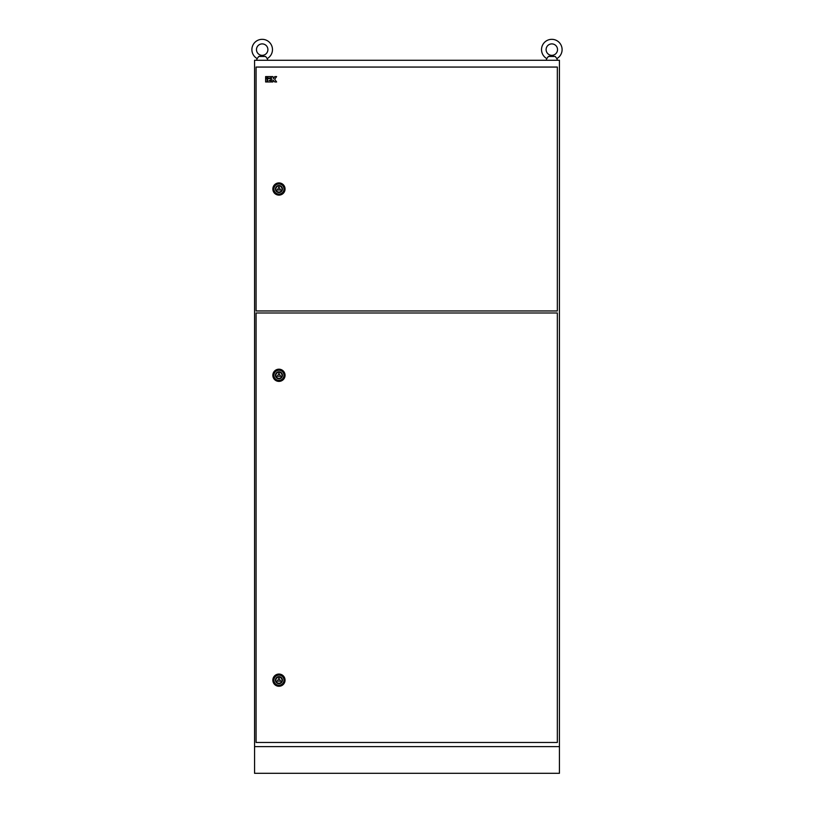 <?xml version="1.0" encoding="UTF-8"?>
<svg xmlns="http://www.w3.org/2000/svg" width="814" height="814" viewBox="0 0 814 814"><rect width="100%" height="100%" fill="white"/><g stroke="black" fill="none" stroke-linecap="round" stroke-linejoin="round"><path stroke-width="1.22" d="M251.892 49.613A10.287 10.287 0 0 0 257.173 58.598L258.74 56.471L265.629 56.471L267.196 58.598A10.287 10.287 0 0 0 262.189 39.326A10.287 10.287 0 0 0 251.892 49.613M256.471 49.613A5.718 5.718 0 0 0 262.189 55.332A5.718 5.718 0 0 0 267.898 49.613A5.718 5.718 0 0 0 262.189 43.895A5.718 5.718 0 0 0 256.471 49.613M265.629 56.471L258.74 56.471L262.189 55.657L258.74 56.471M263.889 56.024L262.189 55.657L263.889 56.024M551.811 55.657L548.371 56.471L555.26 56.471L556.827 58.598A10.287 10.287 0 0 0 551.811 39.326A10.287 10.287 0 0 0 546.804 58.598L548.371 56.471L551.811 55.657L553.52 56.024L551.811 55.657M546.102 49.613A5.718 5.718 0 0 0 551.811 55.332A5.718 5.718 0 0 0 557.529 49.613A5.718 5.718 0 0 0 551.811 43.895A5.718 5.718 0 0 0 546.102 49.613M555.26 56.471L548.371 56.471M254.568 746.621L559.432 746.621L559.432 773.3L254.568 773.3L254.568 60.277L559.432 60.277L559.432 746.621L254.568 746.621M256.084 312.983L256.084 742.47L557.336 742.47L557.336 312.983L256.084 312.983M275.905 375.295A3.053 3.053 0 0 0 278.958 378.337A3.053 3.053 0 0 0 282 375.295A3.053 3.053 0 0 0 278.958 372.242A3.053 3.053 0 0 0 275.905 375.295M272.853 375.295A6.095 6.095 0 0 0 278.958 381.39A6.095 6.095 0 0 0 285.053 375.295A6.095 6.095 0 0 0 278.958 369.19A6.095 6.095 0 0 0 272.853 375.295M277.299 376.241L280.606 376.241L278.958 373.382L277.299 376.241M275.905 680.158A3.053 3.053 0 0 0 278.958 683.211A3.053 3.053 0 0 0 282 680.158A3.053 3.053 0 0 0 278.958 677.116A3.053 3.053 0 0 0 275.905 680.158M272.853 680.158A6.095 6.095 0 0 0 278.958 686.263A6.095 6.095 0 0 0 285.053 680.158A6.095 6.095 0 0 0 278.958 674.063A6.095 6.095 0 0 0 272.853 680.158M277.299 681.115L280.606 681.115L278.958 678.255L277.299 681.115M275.905 189.011A3.053 3.053 0 0 0 278.958 192.063A3.053 3.053 0 0 0 282 189.011A3.053 3.053 0 0 0 278.958 185.968A3.053 3.053 0 0 0 275.905 189.011M272.853 189.011A6.095 6.095 0 0 0 278.958 195.116A6.095 6.095 0 0 0 285.053 189.011A6.095 6.095 0 0 0 278.958 182.916A6.095 6.095 0 0 0 272.853 189.011M277.299 189.967L280.606 189.967L278.958 187.108L277.299 189.967M256.084 67.063L256.084 310.958L557.336 310.958L557.336 67.063L256.084 67.063M265.618 81.97L267.084 81.97L267.084 78.551L265.618 78.551L265.618 81.97M267.084 76.587L265.618 76.587L265.618 78.063L267.084 78.063L267.084 76.587M270.95 76.587L267.572 76.587L267.572 78.063L270.95 78.063L270.95 76.587M267.572 78.551L267.572 81.97L270.95 81.97L270.95 80.505L269.037 80.505L270.95 80.016L270.95 78.551L267.572 78.551M271.438 81.97L272.904 81.97L272.904 80.016L274.806 81.97L276.618 81.97L274.674 79.284L276.618 76.587L274.806 76.587L273.392 78.551L272.904 76.587L271.438 76.587L271.438 81.97M273.891 375.295A5.067 5.067 0 0 1 278.958 370.228A5.067 5.067 0 0 1 284.015 375.295A5.067 5.067 0 0 1 278.958 380.352A5.067 5.067 0 0 1 273.891 375.295M282.458 375.295A3.5 3.5 0 0 0 278.958 371.784A3.5 3.5 0 0 0 275.447 375.295A3.5 3.5 0 0 0 278.958 378.795A3.5 3.5 0 0 0 282.458 375.295M273.891 680.158A5.067 5.067 0 0 1 278.958 675.101A5.067 5.067 0 0 1 284.015 680.158A5.067 5.067 0 0 1 278.958 685.225A5.067 5.067 0 0 1 273.891 680.158M282.458 680.158A3.5 3.5 0 0 0 278.958 676.658A3.5 3.5 0 0 0 275.447 680.158A3.5 3.5 0 0 0 278.958 683.668A3.5 3.5 0 0 0 282.458 680.158M273.891 189.011A5.067 5.067 0 0 1 278.958 183.944A5.067 5.067 0 0 1 284.015 189.011A5.067 5.067 0 0 1 278.958 194.078A5.067 5.067 0 0 1 273.891 189.011M282.458 189.011A3.5 3.5 0 0 0 278.958 185.511A3.5 3.5 0 0 0 275.447 189.011A3.5 3.5 0 0 0 278.958 192.521A3.5 3.5 0 0 0 282.458 189.011M267.196 58.598L267.898 60.277L267.196 58.598M257.173 58.598L256.471 60.277L257.173 58.598M556.827 58.598L557.529 60.277L556.827 58.598M546.804 58.598L546.102 60.277"/></g></svg>
